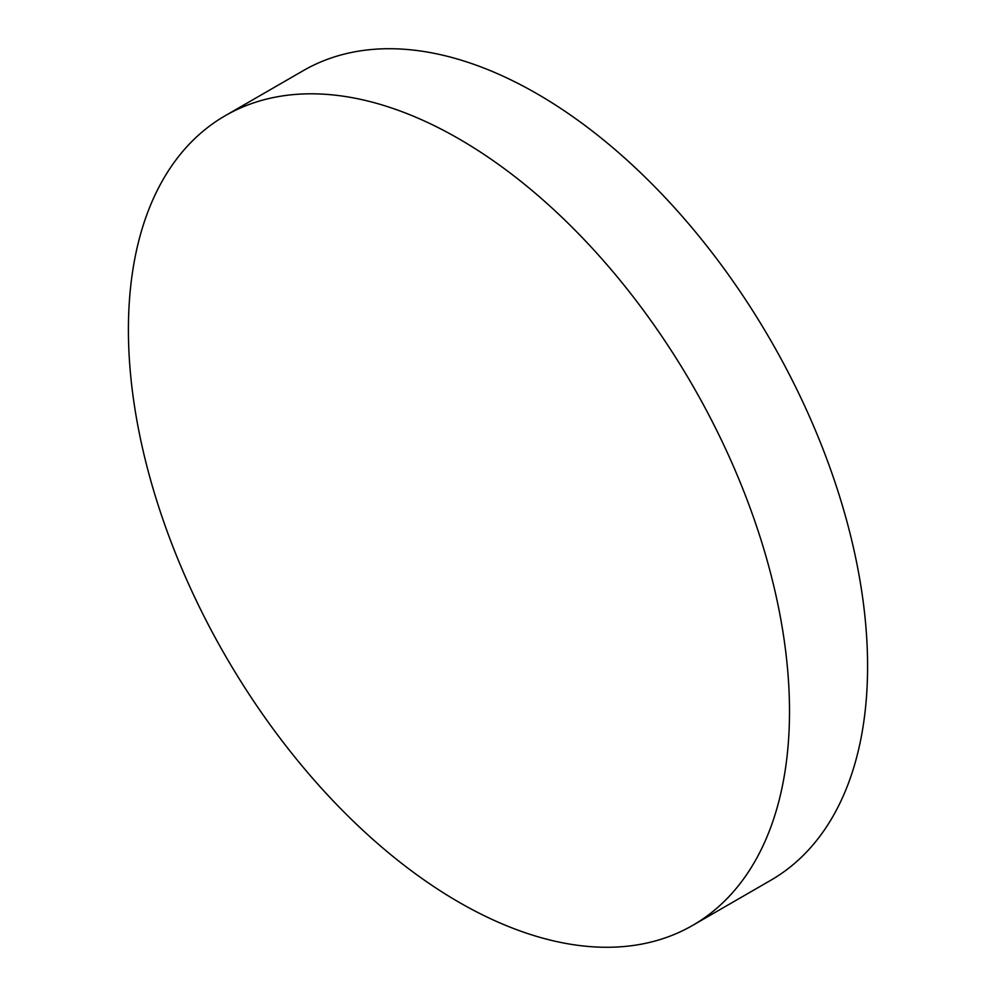 <?xml version="1.0" encoding="UTF-8"?>
<svg xmlns="http://www.w3.org/2000/svg" width="996" height="996" viewBox="0 0 996 996"><rect width="100%" height="100%" fill="white"/><g stroke="black" fill="none" stroke-linecap="round" stroke-linejoin="round"><path stroke-width="1.49" d="M458.957 902.227A467.46 269.891 -120 0 0 692.693 925.371A467.46 269.891 -120 0 0 764.343 550.788A467.46 269.891 -120 0 0 458.957 138.855A467.46 269.891 -120 0 0 225.233 115.71A467.46 269.891 -120 0 0 153.571 490.293A467.46 269.891 -120 0 0 458.957 902.227M692.693 925.371L770.767 880.29A467.46 269.891 -120 0 0 842.429 505.707A467.46 269.891 -120 0 0 537.043 93.773A467.46 269.891 -120 0 0 303.307 70.629L225.233 115.71"/></g></svg>
